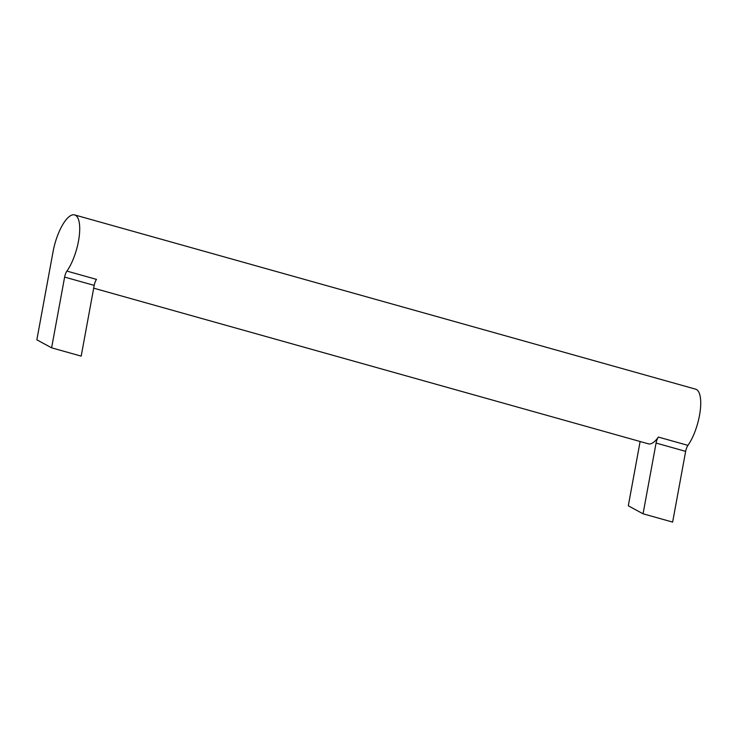 <?xml version="1.0" encoding="UTF-8"?>
<svg xmlns="http://www.w3.org/2000/svg" width="737" height="737" viewBox="0 0 737 737"><rect width="100%" height="100%" fill="white"/><g stroke="black" fill="none" stroke-linecap="round" stroke-linejoin="round"><path stroke-width="1.11" d="M66.929 271.096L96.501 279.397A6.541 2.239 105.7 0 0 94.198 285.385L81.19 356.128L51.608 347.827L36.85 339.831L53.073 251.621A32.695 11.202 105.7 0 1 74.612 214.909A32.695 11.202 105.7 0 1 79.089 237.378A32.695 11.202 105.7 0 1 66.929 271.096A6.541 2.239 105.7 0 0 64.626 277.094L51.608 347.827M643.06 513.8L672.632 522.091L685.65 451.357L656.077 443.057L643.06 513.8L628.302 505.794L640.121 441.509M685.65 451.357A6.541 2.239 105.7 0 1 687.953 445.369L658.381 437.069A32.695 11.202 105.7 0 1 648.394 443.831L93.682 288.167M656.077 443.057A6.541 2.239 105.7 0 1 658.381 437.069M74.612 214.909L695.636 389.173A32.695 11.202 105.7 0 1 700.104 411.642A32.695 11.202 105.7 0 1 687.953 445.369M94.198 285.385L64.626 277.094"/></g></svg>
